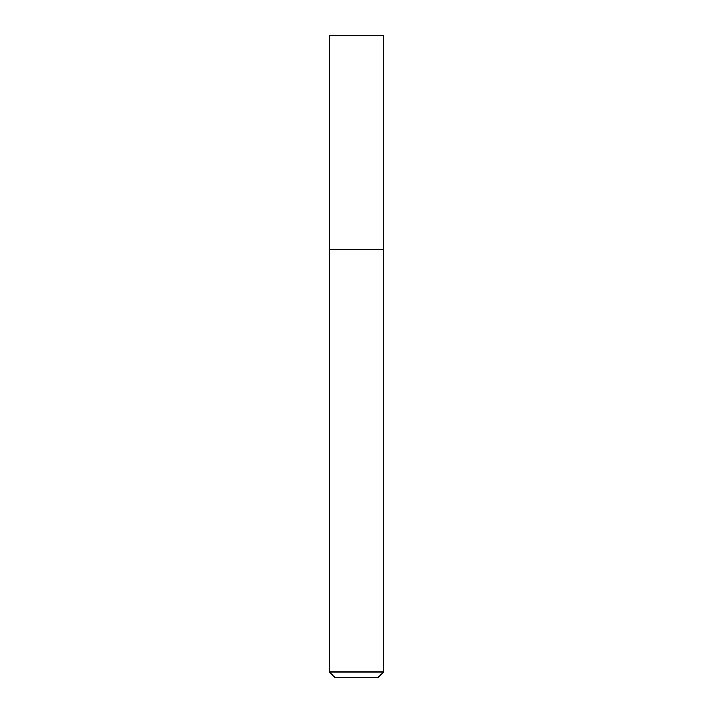 <?xml version="1.0" encoding="UTF-8"?>
<svg xmlns="http://www.w3.org/2000/svg" width="713" height="713" viewBox="0 0 713 713"><rect width="100%" height="100%" fill="white"/><g stroke="black" fill="none" stroke-linecap="round" stroke-linejoin="round"><path stroke-width="1.07" d="M356.5 249.55L383.665 249.55L383.665 35.65L329.335 35.65L329.335 249.55L383.665 249.55L383.665 671.913L329.335 671.913L329.335 249.55L356.5 249.55M329.335 671.913L334.771 677.35L378.229 677.35L383.665 671.913"/></g></svg>
